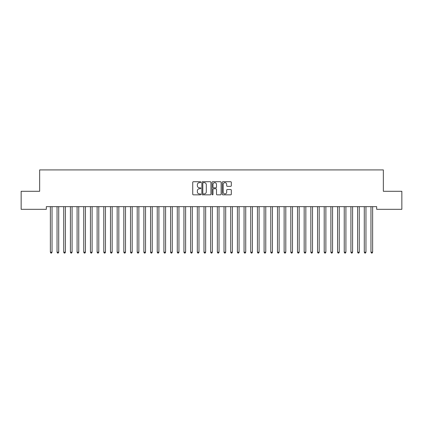 <?xml version="1.0" encoding="UTF-8"?>
<svg xmlns="http://www.w3.org/2000/svg" width="423" height="423" viewBox="0 0 423 423"><rect width="100%" height="100%" fill="white"/><g stroke="black" fill="none" stroke-linecap="round" stroke-linejoin="round"><path stroke-width="0.63" d="M200.814 182.186A0.46 0.46 0 0 0 200.354 181.726L193.39 181.726A0.656 0.656 0 0 0 192.735 182.382L192.735 194.183A0.656 0.656 0 0 0 193.39 194.839L200.354 194.839A0.46 0.46 0 0 0 200.814 194.379A0.46 0.46 0 0 0 200.354 193.924L199.455 193.924A2.099 2.099 0 0 1 197.356 191.825L197.356 190.842A2.099 2.099 0 0 1 199.455 188.743L200.354 188.743A0.46 0.46 0 0 0 200.814 188.283A0.46 0.46 0 0 0 200.354 187.823L199.455 187.823A2.099 2.099 0 0 1 197.356 185.729L197.356 184.745A2.099 2.099 0 0 1 199.455 182.646L200.354 182.646A0.46 0.46 0 0 0 200.814 182.186M230.662 186.353A0.656 0.656 0 0 0 231.318 185.697L231.318 182.382A0.656 0.656 0 0 0 230.662 181.726L222.921 181.726A0.656 0.656 0 0 0 222.265 182.382L222.265 194.183A0.656 0.656 0 0 0 222.921 194.839L230.662 194.839A0.656 0.656 0 0 0 231.318 194.183L231.318 190.186A0.656 0.656 0 0 0 230.662 189.53L227.347 189.53A0.656 0.656 0 0 0 226.691 190.186L226.691 192.169A1.755 1.755 0 0 1 224.941 193.924A1.755 1.755 0 0 1 223.185 192.169L223.185 184.402A1.755 1.755 0 0 1 224.941 182.646A1.755 1.755 0 0 1 226.691 184.402L226.691 185.697A0.656 0.656 0 0 0 227.347 186.353L230.662 186.353M376.671 206.651L46.329 206.651L46.329 209.322L21.15 209.322L21.15 191.291L39.651 191.291L39.651 169.919L383.349 169.919L383.349 191.291L401.85 191.291L401.85 209.322L376.671 209.322L376.671 206.651M210.929 182.382A0.656 0.656 0 0 0 210.273 181.726L202.532 181.726A0.656 0.656 0 0 0 201.877 182.382L201.877 194.183A0.656 0.656 0 0 0 202.532 194.839L210.273 194.839A0.656 0.656 0 0 0 210.929 194.183L210.929 182.382M212.727 181.726L220.468 181.726A0.656 0.656 0 0 1 221.123 182.382L221.123 194.183A0.656 0.656 0 0 1 220.468 194.839L217.152 194.839A0.656 0.656 0 0 1 216.497 194.183L216.497 189.398A0.656 0.656 0 0 0 215.841 188.743L213.647 188.743A0.656 0.656 0 0 0 212.991 189.398L212.991 194.379A0.46 0.46 0 0 1 212.531 194.839A0.46 0.46 0 0 1 212.071 194.379L212.071 182.382A0.656 0.656 0 0 1 212.727 181.726M203.257 182.646A0.46 0.46 0 0 0 202.797 183.106L202.797 193.464A0.46 0.46 0 0 0 203.257 193.924L204.209 193.924A2.099 2.099 0 0 0 206.302 191.825L206.302 184.745A2.099 2.099 0 0 0 204.209 182.646L203.257 182.646M216.497 184.433A1.755 1.755 0 0 0 214.747 182.678A1.755 1.755 0 0 0 212.991 184.433L212.991 187.167A0.656 0.656 0 0 0 213.647 187.823L215.841 187.823A0.656 0.656 0 0 0 216.497 187.167L216.497 184.433M50.284 206.651L50.321 206.747A0.666 0.666 -179.4 0 1 50.369 207L50.369 252.214L52.04 252.214L52.04 207A0.666 0.666 -179.4 0 1 52.087 206.747L52.129 206.651M52.04 252.214L51.537 253.081L50.871 253.081L50.369 252.214M56.962 206.651L56.999 206.747A0.666 0.666 -179.4 0 1 57.047 207L57.047 252.214L58.718 252.214L58.718 207A0.666 0.666 -179.4 0 1 58.765 206.747L58.808 206.651M58.718 252.214L58.221 253.081L57.549 253.081L57.047 252.214M63.64 206.651L63.677 206.747A0.666 0.666 -179.4 0 1 63.73 207L63.73 252.214L65.396 252.214L65.396 207A0.666 0.666 -179.4 0 1 65.449 206.747L65.486 206.651M65.396 252.214L64.899 253.081L64.227 253.081L63.73 252.214M70.318 206.651L70.361 206.747A0.666 0.666 -179.4 0 1 70.408 207L70.408 252.214L72.079 252.214L72.079 207A0.666 0.666 -179.4 0 1 72.127 206.747L72.164 206.651M72.079 252.214L71.577 253.081L70.911 253.081L70.408 252.214M76.997 206.651L77.039 206.747A0.666 0.666 -179.4 0 1 77.086 207L77.086 252.214L78.757 252.214L78.757 207A0.666 0.666 -179.4 0 1 78.805 206.747L78.842 206.651M78.757 252.214L78.255 253.081L77.589 253.081L77.086 252.214M83.68 206.651L83.717 206.747A0.666 0.666 -179.4 0 1 83.765 207L83.765 252.214L85.435 252.214L85.435 207A0.666 0.666 -179.4 0 1 85.483 206.747L85.52 206.651M85.435 252.214L84.933 253.081L84.267 253.081L83.765 252.214M90.358 206.651L90.395 206.747A0.666 0.666 -179.4 0 1 90.443 207L90.443 252.214L92.114 252.214L92.114 207A0.666 0.666 -179.4 0 1 92.161 206.747L92.203 206.651M92.114 252.214L91.611 253.081L90.945 253.081L90.443 252.214M97.036 206.651L97.073 206.747A0.666 0.666 -179.4 0 1 97.121 207L97.121 252.214L98.792 252.214L98.792 207A0.666 0.666 -179.4 0 1 98.839 206.747L98.882 206.651M98.792 252.214L98.289 253.081L97.623 253.081L97.121 252.214M103.714 206.651L103.751 206.747A0.666 0.666 -179.4 0 1 103.804 207L103.804 252.214L105.47 252.214L105.47 207A0.666 0.666 -179.4 0 1 105.523 206.747L105.56 206.651M105.47 252.214L104.973 253.081L104.301 253.081L103.804 252.214M110.392 206.651L110.435 206.747A0.666 0.666 -179.4 0 1 110.482 207L110.482 252.214L112.153 252.214L112.153 207A0.666 0.666 -179.4 0 1 112.201 206.747L112.238 206.651M112.153 252.214L111.651 253.081L110.979 253.081L110.482 252.214M117.071 206.651L117.113 206.747A0.666 0.666 -179.4 0 1 117.16 207L117.16 252.214L118.831 252.214L118.831 207A0.666 0.666 -179.4 0 1 118.879 206.747L118.916 206.651M118.831 252.214L118.329 253.081L117.663 253.081L117.16 252.214M123.749 206.651L123.791 206.747A0.666 0.666 -179.4 0 1 123.839 207L123.839 252.214L125.509 252.214L125.509 207A0.666 0.666 -179.4 0 1 125.557 206.747L125.594 206.651M125.509 252.214L125.007 253.081L124.341 253.081L123.839 252.214M130.432 206.651L130.469 206.747A0.666 0.666 -179.4 0 1 130.517 207L130.517 252.214L132.188 252.214L132.188 207A0.666 0.666 -179.4 0 1 132.235 206.747L132.277 206.651M132.188 252.214L131.685 253.081L131.019 253.081L130.517 252.214M137.11 206.651L137.147 206.747A0.666 0.666 -179.4 0 1 137.195 207L137.195 252.214L138.866 252.214L138.866 207A0.666 0.666 -179.4 0 1 138.913 206.747L138.956 206.651M138.866 252.214L138.363 253.081L137.697 253.081L137.195 252.214M143.788 206.651L143.825 206.747A0.666 0.666 -179.4 0 1 143.878 207L143.878 252.214L145.544 252.214L145.544 207A0.666 0.666 -179.4 0 1 145.591 206.747L145.634 206.651M145.544 252.214L145.047 253.081L144.375 253.081L143.878 252.214M150.466 206.651L150.509 206.747A0.666 0.666 -179.4 0 1 150.556 207L150.556 252.214L152.222 252.214L152.222 207A0.666 0.666 -179.4 0 1 152.275 206.747L152.312 206.651M152.222 252.214L151.725 253.081L151.053 253.081L150.556 252.214M157.145 206.651L157.187 206.747A0.666 0.666 -179.4 0 1 157.234 207L157.234 252.214L158.905 252.214L158.905 207A0.666 0.666 -179.4 0 1 158.953 206.747L158.99 206.651M158.905 252.214L158.403 253.081L157.737 253.081L157.234 252.214M163.823 206.651L163.865 206.747A0.666 0.666 -179.4 0 1 163.913 207L163.913 252.214L165.583 252.214L165.583 207A0.666 0.666 -179.4 0 1 165.631 206.747L165.668 206.651M165.583 252.214L165.081 253.081L164.415 253.081L163.913 252.214M170.506 206.651L170.543 206.747A0.666 0.666 -179.4 0 1 170.591 207L170.591 252.214L172.261 252.214L172.261 207A0.666 0.666 -179.4 0 1 172.309 206.747L172.351 206.651M172.261 252.214L171.759 253.081L171.093 253.081L170.591 252.214M177.184 206.651L177.221 206.747A0.666 0.666 -179.4 0 1 177.269 207L177.269 252.214L178.94 252.214L178.94 207A0.666 0.666 -179.4 0 1 178.987 206.747L179.029 206.651M178.94 252.214L178.437 253.081L177.771 253.081L177.269 252.214M183.862 206.651L183.899 206.747A0.666 0.666 -179.4 0 1 183.947 207L183.947 252.214L185.618 252.214L185.618 207A0.666 0.666 -179.4 0 1 185.665 206.747L185.708 206.651M185.618 252.214L185.121 253.081L184.449 253.081L183.947 252.214M190.54 206.651L190.577 206.747A0.666 0.666 -179.4 0 1 190.63 207L190.63 252.214L192.296 252.214L192.296 207A0.666 0.666 -179.4 0 1 192.349 206.747L192.386 206.651M192.296 252.214L191.799 253.081L191.127 253.081L190.63 252.214M197.218 206.651L197.261 206.747A0.666 0.666 -179.4 0 1 197.308 207L197.308 252.214L198.979 252.214L198.979 207A0.666 0.666 -179.4 0 1 199.027 206.747L199.064 206.651M198.979 252.214L198.477 253.081L197.811 253.081L197.308 252.214M203.897 206.651L203.939 206.747A0.666 0.666 -179.4 0 1 203.986 207L203.986 252.214L205.657 252.214L205.657 207A0.666 0.666 -179.4 0 1 205.705 206.747L205.742 206.651M205.657 252.214L205.155 253.081L204.489 253.081L203.986 252.214M210.58 206.651L210.617 206.747A0.666 0.666 -179.4 0 1 210.665 207L210.665 252.214L212.335 252.214L212.335 207A0.666 0.666 -179.4 0 1 212.383 206.747L212.42 206.651M212.335 252.214L211.833 253.081L211.167 253.081L210.665 252.214M217.258 206.651L217.295 206.747A0.666 0.666 -179.4 0 1 217.343 207L217.343 252.214L219.014 252.214L219.014 207A0.666 0.666 -179.4 0 1 219.061 206.747L219.103 206.651M219.014 252.214L218.511 253.081L217.845 253.081L217.343 252.214M223.936 206.651L223.973 206.747A0.666 0.666 -179.4 0 1 224.021 207L224.021 252.214L225.692 252.214L225.692 207A0.666 0.666 -179.4 0 1 225.739 206.747L225.782 206.651M225.692 252.214L225.189 253.081L224.523 253.081L224.021 252.214M230.614 206.651L230.651 206.747A0.666 0.666 -179.4 0 1 230.704 207L230.704 252.214L232.37 252.214L232.37 207A0.666 0.666 -179.4 0 1 232.423 206.747L232.46 206.651M232.37 252.214L231.873 253.081L231.201 253.081L230.704 252.214M237.292 206.651L237.335 206.747A0.666 0.666 -179.4 0 1 237.382 207L237.382 252.214L239.053 252.214L239.053 207A0.666 0.666 -179.4 0 1 239.101 206.747L239.138 206.651M239.053 252.214L238.551 253.081L237.879 253.081L237.382 252.214M243.971 206.651L244.013 206.747A0.666 0.666 -179.4 0 1 244.06 207L244.06 252.214L245.731 252.214L245.731 207A0.666 0.666 -179.4 0 1 245.779 206.747L245.816 206.651M245.731 252.214L245.229 253.081L244.563 253.081L244.06 252.214M250.649 206.651L250.691 206.747A0.666 0.666 -179.4 0 1 250.739 207L250.739 252.214L252.409 252.214L252.409 207A0.666 0.666 -179.4 0 1 252.457 206.747L252.494 206.651M252.409 252.214L251.907 253.081L251.241 253.081L250.739 252.214M257.332 206.651L257.369 206.747A0.666 0.666 -179.4 0 1 257.417 207L257.417 252.214L259.088 252.214L259.088 207A0.666 0.666 -179.4 0 1 259.135 206.747L259.177 206.651M259.088 252.214L258.585 253.081L257.919 253.081L257.417 252.214M264.01 206.651L264.047 206.747A0.666 0.666 -179.4 0 1 264.095 207L264.095 252.214L265.766 252.214L265.766 207A0.666 0.666 -179.4 0 1 265.813 206.747L265.856 206.651M265.766 252.214L265.263 253.081L264.597 253.081L264.095 252.214M270.688 206.651L270.725 206.747A0.666 0.666 -179.4 0 1 270.778 207L270.778 252.214L272.444 252.214L272.444 207A0.666 0.666 -179.4 0 1 272.491 206.747L272.534 206.651M272.444 252.214L271.947 253.081L271.275 253.081L270.778 252.214M277.366 206.651L277.409 206.747A0.666 0.666 -179.4 0 1 277.456 207L277.456 252.214L279.122 252.214L279.122 207A0.666 0.666 -179.4 0 1 279.175 206.747L279.212 206.651M279.122 252.214L278.625 253.081L277.953 253.081L277.456 252.214M284.045 206.651L284.087 206.747A0.666 0.666 -179.4 0 1 284.134 207L284.134 252.214L285.805 252.214L285.805 207A0.666 0.666 -179.4 0 1 285.853 206.747L285.89 206.651M285.805 252.214L285.303 253.081L284.637 253.081L284.134 252.214M290.723 206.651L290.765 206.747A0.666 0.666 -179.4 0 1 290.813 207L290.813 252.214L292.483 252.214L292.483 207A0.666 0.666 -179.4 0 1 292.531 206.747L292.568 206.651M292.483 252.214L291.981 253.081L291.315 253.081L290.813 252.214M297.406 206.651L297.443 206.747A0.666 0.666 -179.4 0 1 297.491 207L297.491 252.214L299.161 252.214L299.161 207A0.666 0.666 -179.4 0 1 299.209 206.747L299.251 206.651M299.161 252.214L298.659 253.081L297.993 253.081L297.491 252.214M304.084 206.651L304.121 206.747A0.666 0.666 -179.4 0 1 304.169 207L304.169 252.214L305.84 252.214L305.84 207A0.666 0.666 -179.4 0 1 305.887 206.747L305.929 206.651M305.84 252.214L305.337 253.081L304.671 253.081L304.169 252.214M310.762 206.651L310.799 206.747A0.666 0.666 -179.4 0 1 310.847 207L310.847 252.214L312.518 252.214L312.518 207A0.666 0.666 -179.4 0 1 312.565 206.747L312.608 206.651M312.518 252.214L312.021 253.081L311.349 253.081L310.847 252.214M317.44 206.651L317.477 206.747A0.666 0.666 -179.4 0 1 317.53 207L317.53 252.214L319.196 252.214L319.196 207A0.666 0.666 -179.4 0 1 319.249 206.747L319.286 206.651M319.196 252.214L318.699 253.081L318.027 253.081L317.53 252.214M324.118 206.651L324.161 206.747A0.666 0.666 -179.4 0 1 324.208 207L324.208 252.214L325.879 252.214L325.879 207A0.666 0.666 -179.4 0 1 325.927 206.747L325.964 206.651M325.879 252.214L325.377 253.081L324.711 253.081L324.208 252.214M330.797 206.651L330.839 206.747A0.666 0.666 -179.4 0 1 330.886 207L330.886 252.214L332.557 252.214L332.557 207A0.666 0.666 -179.4 0 1 332.605 206.747L332.642 206.651M332.557 252.214L332.055 253.081L331.389 253.081L330.886 252.214M337.48 206.651L337.517 206.747A0.666 0.666 -179.4 0 1 337.565 207L337.565 252.214L339.235 252.214L339.235 207A0.666 0.666 -179.4 0 1 339.283 206.747L339.32 206.651M339.235 252.214L338.733 253.081L338.067 253.081L337.565 252.214M344.158 206.651L344.195 206.747A0.666 0.666 -179.4 0 1 344.243 207L344.243 252.214L345.914 252.214L345.914 207A0.666 0.666 -179.4 0 1 345.961 206.747L346.003 206.651M345.914 252.214L345.411 253.081L344.745 253.081L344.243 252.214M350.836 206.651L350.873 206.747A0.666 0.666 -179.4 0 1 350.921 207L350.921 252.214L352.592 252.214L352.592 207A0.666 0.666 -179.4 0 1 352.639 206.747L352.682 206.651M352.592 252.214L352.089 253.081L351.423 253.081L350.921 252.214M357.514 206.651L357.551 206.747A0.666 0.666 -179.4 0 1 357.604 207L357.604 252.214L359.27 252.214L359.27 207A0.666 0.666 -179.4 0 1 359.323 206.747L359.36 206.651M359.27 252.214L358.773 253.081L358.101 253.081L357.604 252.214M364.192 206.651L364.235 206.747A0.666 0.666 -179.4 0 1 364.282 207L364.282 252.214L365.953 252.214L365.953 207A0.666 0.666 -179.4 0 1 366.001 206.747L366.038 206.651M365.953 252.214L365.451 253.081L364.779 253.081L364.282 252.214M370.871 206.651L370.913 206.747A0.666 0.666 -179.4 0 1 370.96 207L370.96 252.214L372.631 252.214L372.631 207A0.666 0.666 -179.4 0 1 372.679 206.747L372.716 206.651M372.631 252.214L372.129 253.081L371.463 253.081L370.96 252.214"/></g></svg>
